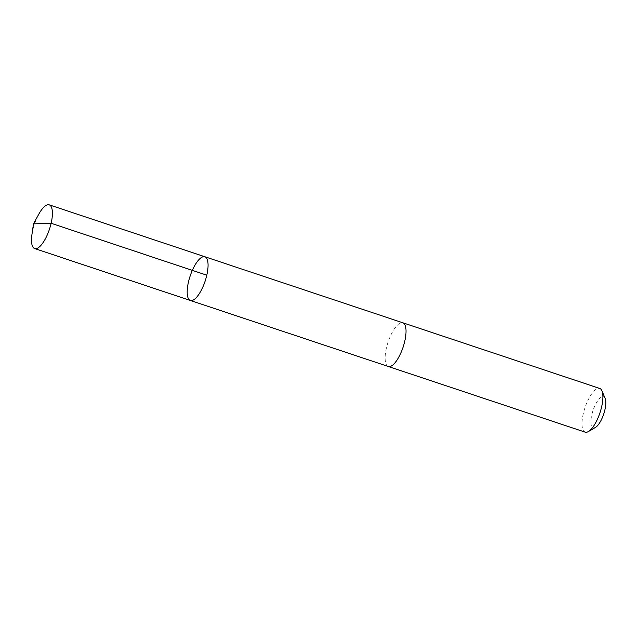 <?xml version="1.0" encoding="UTF-8"?>
<svg xmlns="http://www.w3.org/2000/svg" width="637" height="637" viewBox="0 0 637 637"><rect width="100%" height="100%" fill="white"/><g stroke="black" fill="none" stroke-linecap="round" stroke-linejoin="round"><path stroke-width="0.48" stroke-dasharray="3.19 2.39" d="M204.915 256.767A23.036 7.915 -71.6 0 0 190.121 276.116A23.036 7.915 -71.6 0 0 190.344 300.465M31.914 234.727A23.036 7.915 108.4 0 1 38.483 214.741A23.036 7.915 108.4 0 1 38.746 214.255M388.299 366.482A23.028 7.915 108.4 0 1 392.097 332.681A23.028 7.915 108.4 0 1 402.871 322.792M388.132 366.434A23.036 7.915 108.4 0 1 392.097 332.681A23.036 7.915 108.4 0 1 402.711 322.736M585.156 432.149A23.036 7.915 108.4 0 1 588.962 398.34A23.036 7.915 108.4 0 1 599.736 388.443M595.499 427.387A16.387 5.629 108.4 0 1 590.929 421.463A16.387 5.629 108.4 0 1 595.89 403.762A16.387 5.629 108.4 0 1 605.15 398.459"/><path stroke-width="0.96" d="M402.711 322.736A23.036 7.915 108.4 0 1 402.871 322.792A23.028 7.915 108.4 0 1 399.073 356.601A23.028 7.915 108.4 0 1 388.299 366.482L190.344 300.465A23.036 7.915 -71.6 0 0 201.109 290.576A23.036 7.915 -71.6 0 0 204.915 256.767A23.036 7.915 -71.6 0 0 190.121 276.116A23.036 7.915 -71.6 0 0 190.344 300.465A23.036 7.915 -71.6 0 0 201.109 290.576A23.036 7.915 -71.6 0 0 204.915 256.767L49.256 204.851A23.036 7.915 108.4 0 1 45.45 238.66A23.036 7.915 108.4 0 1 34.677 248.557A23.036 7.915 108.4 0 1 31.914 234.727L33.466 223.866L38.746 214.255A23.036 7.915 108.4 0 1 49.256 204.851M204.915 256.767L402.871 322.792A23.036 7.915 108.4 0 1 403.094 347.141A23.036 7.915 108.4 0 1 388.299 366.49A23.036 7.915 108.4 0 1 388.132 366.434M402.871 322.792L599.736 388.443A23.036 7.915 108.4 0 1 601.981 390.879A23.036 7.915 108.4 0 1 599.958 412.8A23.036 7.915 108.4 0 1 588.413 431.552A23.036 7.915 108.4 0 1 585.156 432.149L388.299 366.49M601.981 390.879L605.15 398.459A16.387 5.629 108.4 0 1 603.709 414.05A16.387 5.629 108.4 0 1 595.499 427.387L588.413 431.552M206.81 275.192L51.151 223.276L33.466 223.866M190.344 300.465L34.677 248.557"/></g></svg>
